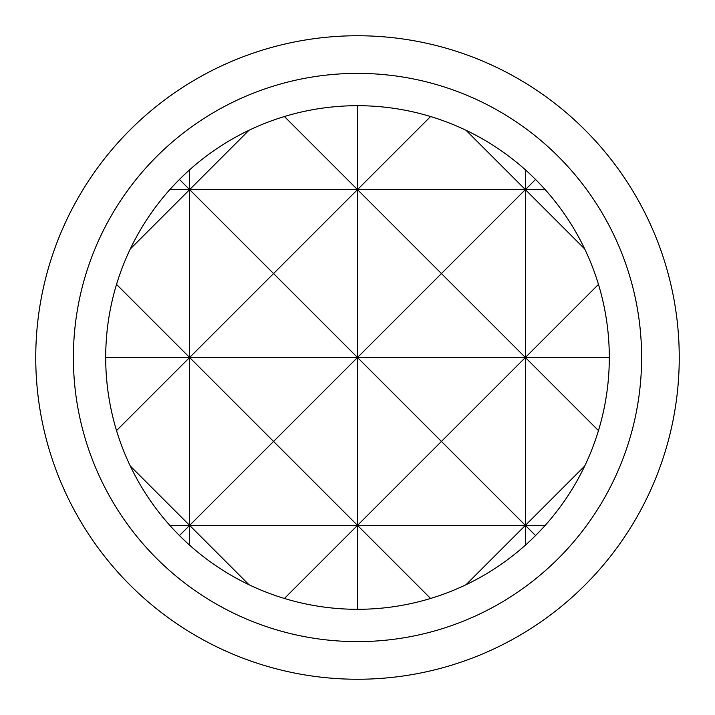 <?xml version="1.0" encoding="UTF-8"?>
<svg xmlns="http://www.w3.org/2000/svg" width="715" height="715" viewBox="0 0 715 715"><rect width="100%" height="100%" fill="white"/><g stroke="black" fill="none" stroke-linecap="round" stroke-linejoin="round"><path stroke-width="1.07" d="M357.5 73.386A284.114 284.114 0 0 0 73.386 357.5A284.114 284.114 0 0 0 357.5 641.614A284.114 284.114 0 0 0 641.614 357.5A284.114 284.114 0 0 0 357.5 73.386M357.5 105.695A251.805 251.805 0 0 0 105.695 357.5A251.805 251.805 0 0 0 357.5 609.305A251.805 251.805 0 0 0 609.305 357.5A251.805 251.805 0 0 0 357.5 105.695L357.5 357.5L441.432 441.432L357.5 525.373L525.373 525.373L441.432 441.432L525.373 357.5L525.373 545.188M357.5 679.25A321.75 321.75 0 0 0 679.25 357.5A321.75 321.75 0 0 0 357.5 35.75A321.75 321.75 0 0 0 35.75 357.5A321.75 321.75 0 0 0 357.5 679.25M248.981 130.282L189.627 189.627L357.5 357.5L525.373 357.5L357.5 189.627L525.373 189.627L273.568 441.432L189.627 357.5L357.5 357.5L357.5 525.373L430.591 598.464M130.282 248.981L189.627 189.627L357.5 189.627L189.627 357.5L189.627 525.373L273.568 441.432L357.5 525.373L284.409 598.464M248.981 584.718L189.627 525.373L357.5 525.373L357.5 609.305M189.627 169.812L189.627 357.5L116.536 430.591M466.019 130.282L525.373 189.627L525.373 357.5L598.464 430.591M466.019 584.718L525.373 525.373L545.188 525.373M284.409 116.536L357.5 189.627L430.591 116.536M130.282 466.019L189.627 525.373L179.447 535.553M105.695 357.5L189.627 357.5L116.536 284.409M584.718 466.019L525.373 525.373L535.553 535.553M609.305 357.5L525.373 357.5L598.464 284.409M584.718 248.981L525.373 189.627L545.188 189.627M169.812 525.373L189.627 525.373L189.627 545.188M525.373 169.812L525.373 189.627L535.553 179.447M169.812 189.627L189.627 189.627L179.447 179.447"/></g></svg>
